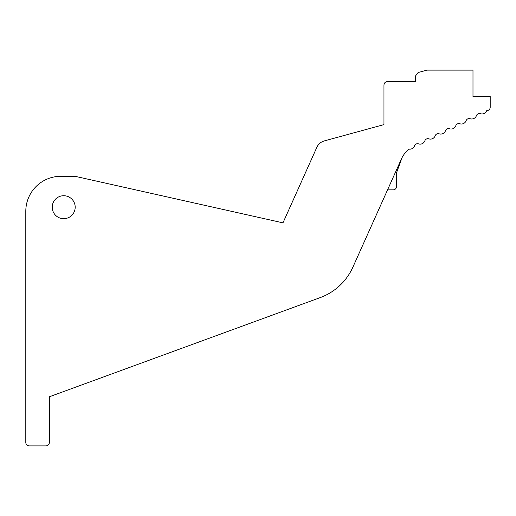 <?xml version="1.0" encoding="UTF-8"?>
<svg xmlns="http://www.w3.org/2000/svg" width="516" height="516" viewBox="0 0 516 516"><rect width="100%" height="100%" fill="white"/><g stroke="black" fill="none" stroke-linecap="round" stroke-linejoin="round"><path stroke-width="0.77" d="M426.642 70.228L418.147 72.524L427.08 70.112L472.985 70.112L472.985 96.505L490.2 96.505L490.2 107.257A3.328 3.328 0 0 1 486.872 110.585L486.756 110.585A4.966 4.966 0 0 1 480.461 113.694A3.193 3.193 0 0 0 476.442 115.616A4.966 4.966 0 0 1 470.147 118.725A3.193 3.193 0 0 0 466.129 120.647A4.966 4.966 0 0 1 459.833 123.756A3.193 3.193 0 0 0 455.815 125.672A4.966 4.966 0 0 1 449.52 128.787A3.193 3.193 0 0 0 445.495 130.703A4.966 4.966 0 0 1 439.206 133.818A3.193 3.193 0 0 0 435.182 135.734A4.966 4.966 0 0 1 428.886 138.849A3.193 3.193 0 0 0 424.868 140.765A4.966 4.966 0 0 1 418.573 143.88A3.193 3.193 0 0 0 414.554 145.796A4.966 4.966 0 0 1 408.807 149.06A29.206 29.206 0 0 0 401.345 159.121L352.867 267.198A57.379 57.379 0 0 1 320.236 297.59L49.368 396.772L320.236 297.59M49.368 442.451L49.368 396.772L49.368 442.451A3.444 3.444 0 0 1 45.924 445.888L29.244 445.888A3.444 3.444 0 0 1 25.8 442.451L25.8 211.302A35.004 35.004 0 0 1 60.804 176.298L75.013 176.298L282.968 222.847L316.863 147.286A11.475 11.475 0 0 1 324.306 140.913L383.962 124.608L383.962 85.03C384.168 82.941 385.31 81.792 387.406 81.586L415.606 81.586L415.606 75.846L415.606 81.586L391.992 81.586M472.985 96.505L472.985 82.734M427.08 70.112L418.147 72.524L415.606 75.846L415.606 81.586M63.713 218.674A11.475 11.475 0 0 1 52.232 207.2A11.475 11.475 0 0 1 63.713 195.725A11.475 11.475 0 0 1 75.188 207.2A11.475 11.475 0 0 1 63.713 218.674M402.016 157.728L396.585 172.647L396.585 186.418A3.444 3.444 0 0 1 393.14 189.862L387.555 189.862L352.867 267.198M383.962 124.608L324.306 140.913M60.817 176.298L75.013 176.298M316.863 147.286L282.968 222.847M29.244 445.888L45.924 445.888M25.8 211.302L25.8 442.451"/></g></svg>
